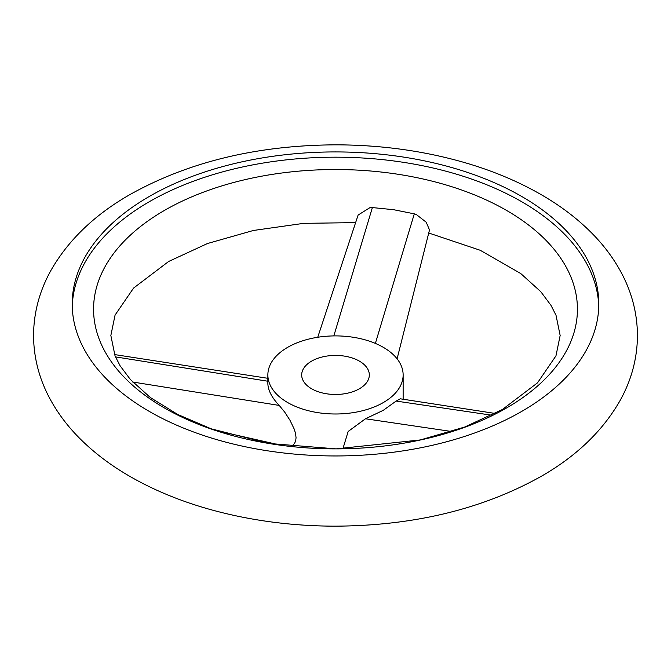 <?xml version="1.0" encoding="UTF-8"?>
<svg xmlns="http://www.w3.org/2000/svg" width="671" height="671" viewBox="0 0 671 671"><rect width="100%" height="100%" fill="white"/><g stroke="black" fill="none" stroke-linecap="round" stroke-linejoin="round"><path stroke-width="1.01" d="M317.735 337.27L358.121 215.047L370.367 207.373L393.642 209.704L414.301 213.848L416.272 214.468L426.219 222.235L429.507 229.943L397.098 358.817M149.323 196.452A263.3 152.015 180 0 1 436.259 163.498A263.3 152.015 180 0 1 598.8 303.946A263.3 152.015 180 0 1 521.677 411.432A263.3 152.015 180 0 1 234.741 444.387A263.3 152.015 180 0 1 72.2 303.946A263.3 152.015 180 0 1 149.323 196.452M506.571 407.968A241.937 139.677 0 0 0 506.571 210.434A241.937 139.677 0 0 0 164.429 210.434A241.937 139.677 0 0 0 164.429 407.968A241.937 139.677 0 0 0 506.571 407.968M598.758 306.572A263.3 152.015 0 0 0 434.154 168.262A263.3 152.015 0 0 0 149.323 201.711A263.3 152.015 0 0 0 72.242 306.572M311.587 361.141A33.818 19.526 0 0 0 301.682 374.946A33.818 19.526 0 0 0 322.558 392.988A33.818 19.526 0 0 0 359.413 388.752A33.818 19.526 0 0 0 369.318 374.946A33.818 19.526 0 0 0 348.442 356.905A33.818 19.526 0 0 0 311.587 361.141M383.326 402.558A67.637 39.052 0 0 0 403.137 374.946A67.637 39.052 0 0 0 361.384 338.872A67.637 39.052 0 0 0 287.674 347.335A67.637 39.052 0 0 0 267.863 374.946A67.637 39.052 0 0 0 309.616 411.021A67.637 39.052 0 0 0 383.326 402.558M342.881 448.798L348.174 431.453L365.485 418.771L383.326 410.291L396.125 401.073L400.352 398.809L495.215 413.462M267.863 374.946L267.863 383.384C267.964 390.203 271.755 397.551 279.22 405.427L284.705 412.12L289.947 420.197L294.225 429.088L295.567 433.567L296.054 437.744L295.676 440.847L294.519 443.481L292.657 445.368L290.367 446.4M333.822 335.911L372.439 207.373M375.374 343.409L414.301 213.848M279.22 405.427L132.699 382.017M267.863 381.237L115.479 356.888M396.125 401.073L491.826 415.223M365.485 418.771L451.759 431.52M33.55 335.5C33.701 358.406 39.53 380.163 51.03 400.755C58.511 414.133 67.964 426.571 79.379 438.071C93.495 452.262 110.036 464.869 129 475.882C152.619 489.587 178.981 500.591 208.069 508.895C248.144 520.251 290.249 526.005 334.384 526.165C413.286 525.879 482.155 509.314 541.002 476.46C576.238 456.322 602.558 431.084 619.97 400.755C631.47 380.163 637.299 358.406 637.45 335.5C637.299 312.594 631.47 290.837 619.97 270.245C612.489 256.867 603.036 244.429 591.621 232.929C577.505 218.738 560.964 206.131 542 195.118C518.381 181.413 492.019 170.409 462.931 162.105C422.856 150.749 380.751 144.995 336.616 144.835C257.714 145.121 188.845 161.686 129.998 194.54C94.762 214.678 68.442 239.916 51.03 270.245C39.53 290.837 33.701 312.594 33.55 335.5M355.622 222.621L303.669 223.351L253.403 230.472L207.532 243.506L168.639 261.48L133.563 288.085L115.076 315.06L110.849 335.5L115.043 355.865L120.092 365.779L130.375 379.501L150.329 397.517L177.748 414.485L211.231 428.828L268.979 443.456L336.087 448.865L420.323 439.941L464.676 427.05L502.361 409.52L537.479 382.873L555.957 355.865L560.151 335.5L556.024 315.295L551.017 305.397L540.767 291.659L520.763 273.55L480.243 250.283L428.735 233.005M403.137 374.946L403.137 399.237M216.817 430.732L281.258 445.292M114.531 354.565L267.863 378.31M267.863 442.264L267.863 443.263"/></g></svg>
